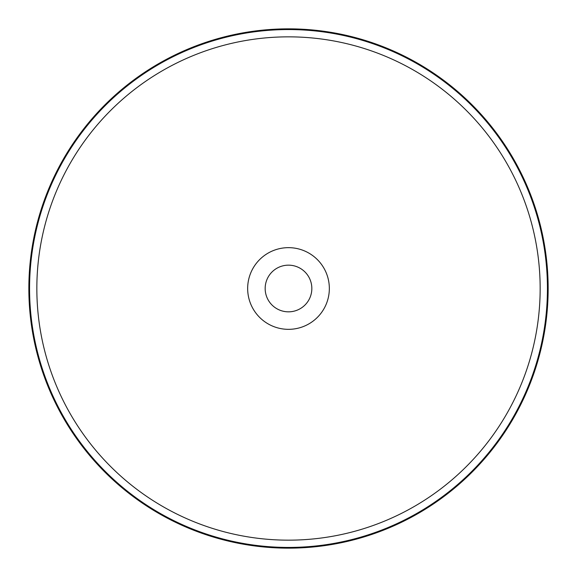 <?xml version="1.0" encoding="UTF-8"?>
<svg xmlns="http://www.w3.org/2000/svg" width="577" height="577" viewBox="0 0 577 577"><rect width="100%" height="100%" fill="white"/><g stroke="black" fill="none" stroke-linecap="round" stroke-linejoin="round"><path stroke-width="0.87" d="M288.5 28.85A259.65 259.65 0 0 1 513.364 418.325A259.65 259.65 0 0 1 63.636 418.325A259.65 259.65 0 0 1 288.5 28.85M288.5 265.16A23.34 23.34 0 0 1 308.709 300.17A23.34 23.34 0 0 1 268.291 300.17A23.34 23.34 0 0 1 288.5 265.16M288.5 247.656A40.844 40.844 0 0 1 323.87 308.919A40.844 40.844 0 0 1 253.13 308.919A40.844 40.844 0 0 1 288.5 247.656M288.5 36.849A251.651 251.651 0 0 1 506.44 414.329A251.651 251.651 0 0 1 70.56 414.329A251.651 251.651 0 0 1 288.5 36.849M288.5 29.564A258.936 258.936 0 0 1 512.744 417.964A258.936 258.936 0 0 1 64.256 417.964A258.936 258.936 0 0 1 288.5 29.564"/></g></svg>
